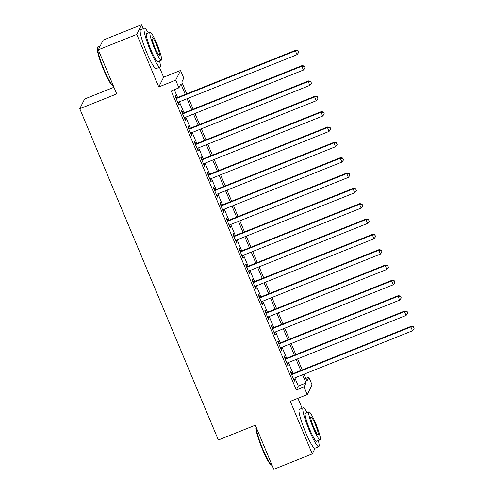 <?xml version="1.0" encoding="UTF-8"?>
<svg xmlns="http://www.w3.org/2000/svg" width="494" height="494" viewBox="0 0 494 494"><rect width="100%" height="100%" fill="white"/><g stroke="black" fill="none" stroke-linecap="round" stroke-linejoin="round"><path stroke-width="0.74" d="M305.78 378.435L308.88 377.194L312.084 384.863L307.231 394.576L304.026 386.907L305.996 382.967L302.569 374.779M302.093 408.26L297.931 398.3M113.947 87.265L84.616 99.004L79.769 108.717L218.348 440L255.312 425.204L273.756 469.3L312.264 453.887L315.153 448.101M79.769 108.717L116.732 93.922L98.287 49.826L103.141 40.113L141.648 24.7L136.795 34.413L158.772 86.944L175.71 80.164L180.563 70.451L183.774 78.12L181.804 82.053L186.738 93.848M158.772 86.944L163.619 77.231L159.457 67.27M143.303 28.664L141.648 24.7M163.619 77.231L180.563 70.451M98.287 49.826L136.795 34.413M291.991 374.014L290.867 371.327L290.54 371.982L294.387 381.183L294.714 380.528L293.782 378.293M285.575 358.675L284.451 355.989L284.124 356.643L287.971 365.85L288.298 365.19L287.366 362.96M279.159 343.336L278.036 340.65L277.708 341.311L281.555 350.512L281.883 349.857L280.95 347.622M272.744 327.997L271.62 325.318L271.292 325.972L275.139 335.173L275.467 334.518L274.534 332.283M266.328 312.659L265.204 309.979L264.877 310.633L268.724 319.834L269.051 319.18L268.119 316.944M259.912 297.326L258.788 294.64L258.461 295.295L262.308 304.502L262.635 303.841L261.703 301.606M253.496 281.988L252.372 279.301L252.045 279.962L255.892 289.163L256.219 288.508L255.287 286.273M247.08 266.649L245.956 263.969L245.629 264.623L249.476 273.824L249.803 273.17L248.871 270.934M240.664 251.31L239.541 248.63L239.213 249.285L243.06 258.486L243.388 257.831L242.455 255.596M234.249 235.978L233.125 233.292L232.798 233.946L236.645 243.153L236.972 242.492L236.039 240.257M227.833 220.639L226.709 217.953L226.382 218.614L230.229 227.814L230.556 227.16L229.624 224.924M221.417 205.3L220.293 202.614L219.966 203.275L223.813 212.476L224.146 211.821L223.208 209.586M215.001 189.962L213.877 187.282L213.55 187.936L217.397 197.137L217.731 196.482L216.792 194.247M208.585 174.629L207.461 171.943L207.134 172.597L210.981 181.804L211.315 181.144L210.376 178.908M202.169 159.29L201.046 156.604L200.718 157.265L204.565 166.466L204.899 165.805L203.96 163.576M195.754 143.952L194.63 141.265L194.303 141.926L198.15 151.127L198.483 150.472L197.544 148.237M189.338 128.613L188.214 125.933L187.887 126.588L191.74 135.788L192.067 135.134L191.129 132.898M182.922 113.28L181.798 110.594L181.471 111.249L185.324 120.45L185.651 119.795L184.713 117.56M185.293 94.422L180.884 83.894L178.921 87.833L171.22 90.915L296.326 389.988L298.29 386.055L294.862 377.861M293.072 373.575L288.447 362.522M286.656 358.236L282.031 347.189M280.24 342.904L275.621 331.851M273.824 327.565L269.205 316.512M267.408 312.227L262.789 301.173M260.993 296.888L256.374 285.835M254.577 281.555L249.958 270.502M248.161 266.217L243.542 255.163M241.745 250.878L237.126 239.825M235.329 235.539L230.71 224.486M228.913 220.207L224.295 209.153M222.498 204.868L217.879 193.815M216.082 189.529L211.463 178.476M209.666 174.191L205.047 163.137M203.256 158.858L198.631 147.805M196.84 143.519L192.215 132.466M190.425 128.181L185.8 117.127M184.009 112.842L179.384 101.789M177.593 97.509L174.314 89.673M176.506 97.942L175.382 95.256L175.055 95.91L178.908 105.117L179.236 104.456L178.297 102.227M307.231 394.576L290.293 401.356L312.264 453.887M296.326 389.988L304.026 386.907M178.921 87.833L175.71 80.164M304.014 374.199L306.91 381.133L308.88 377.194M188.529 98.133L193.154 109.186M194.945 113.466L199.57 124.519M201.361 128.804L205.986 139.858M207.776 144.143L212.401 155.196M214.192 159.482L218.817 170.535M220.608 174.814L225.233 185.868M227.024 190.153L231.649 201.206M233.44 205.492L238.065 216.545M239.856 220.83L244.481 231.884M246.271 236.163L250.896 247.216M252.687 251.502L257.312 262.555M259.103 266.84L263.728 277.894M265.519 282.179L270.144 293.232M271.935 297.512L276.56 308.565M278.35 312.85L282.969 323.903M284.766 328.189L289.385 339.242M291.182 343.528L295.801 354.581M297.598 358.86L302.217 369.913M300.772 370.494L296.153 359.441M294.356 355.155L289.737 344.102M287.94 339.823L283.321 328.769M281.524 324.484L276.906 313.431M275.115 309.145L270.49 298.092M268.699 293.807L264.074 282.753M262.283 278.474L257.658 267.421M255.867 263.135L251.242 252.082M249.451 247.797L244.826 236.743M243.036 232.458L238.411 221.405M236.62 217.119L231.995 206.072M230.204 201.787L225.579 190.733M223.788 186.448L219.163 175.395M217.372 171.109L212.747 160.056M210.957 155.771L206.331 144.717M204.541 140.438L199.916 129.385M198.125 125.099L193.5 114.046M191.709 109.761L187.084 98.707M298.29 386.055L305.996 382.967M178.717 104.666L179.236 104.456M185.133 120.005L185.651 119.795M191.549 135.337L192.067 135.134M197.964 150.676L198.483 150.472M204.38 166.015L204.899 165.805M210.796 181.354L211.315 181.144M217.212 196.686L217.731 196.482M223.628 212.025L224.146 211.821M230.043 227.364L230.556 227.16M236.459 242.702L236.972 242.492M242.875 258.035L243.388 257.831M249.291 273.373L249.803 273.17M255.707 288.712L256.219 288.508M262.123 304.051L262.635 303.841M268.538 319.39L269.051 319.18M274.954 334.722L275.467 334.518M281.37 350.061L281.883 349.857M287.786 365.399L288.298 365.19M294.202 380.738L294.714 380.528M176.179 98.596L295.4 50.882L296.999 54.717L177.784 102.431M175.994 98.145L295.727 50.227L295.4 50.882L297.981 51.036L298.623 52.568L297.981 51.036M298.11 50.771L295.727 50.227M296.999 54.717L298.623 52.568M113.027 85.653L112.391 85.369A20.421 2.692 -111.8 0 1 103.604 69.654A20.421 2.692 -111.8 0 1 97.349 47.795L97.621 47.152A20.921 2.76 68.2 0 0 104.024 69.549A20.921 2.76 68.2 0 0 113.027 85.653A20.921 2.76 68.2 0 0 113.299 85.715M100.251 45.899L97.892 46.844A20.921 2.76 68.2 0 0 97.621 47.152M148.367 32.95A20.921 2.76 68.2 0 0 144.409 28.226A20.921 2.76 68.2 0 0 150.54 50.931A20.921 2.76 68.2 0 0 159.957 67.073A20.921 2.76 68.2 0 0 159.556 60.923M144.409 28.226L140.555 29.764A20.921 2.76 68.2 0 0 146.693 52.469A20.921 2.76 68.2 0 0 156.104 68.61L159.957 67.073M161.322 60.212L157.777 61.633A15.061 1.988 -111.8 0 1 151.003 50.011A15.061 1.988 -111.8 0 1 146.588 33.66L150.127 32.246A15.061 1.988 68.2 0 0 154.542 48.591A15.061 1.988 68.2 0 0 161.322 60.212A15.061 1.988 68.2 0 0 156.907 43.867A15.061 1.988 68.2 0 0 150.127 32.246M154.962 47.751A9.707 1.278 68.2 0 0 159.334 55.242A9.707 1.278 68.2 0 0 156.487 44.707A9.707 1.278 68.2 0 0 152.121 37.217A9.707 1.278 68.2 0 0 154.962 47.751M256.275 427.508A20.921 2.76 68.2 0 0 262.814 449.145A20.921 2.76 68.2 0 0 271.817 465.249L271.181 464.965A20.421 2.692 -111.8 0 1 262.394 449.25A20.421 2.692 -111.8 0 1 256.139 427.39L256.182 427.285M307.151 412.546A20.921 2.76 68.2 0 0 303.199 407.822A20.921 2.76 68.2 0 0 309.33 430.527A20.921 2.76 68.2 0 0 318.747 446.669A20.921 2.76 68.2 0 0 318.346 440.518M303.199 407.822L299.345 409.359A20.921 2.76 68.2 0 0 305.483 432.065A20.921 2.76 68.2 0 0 314.894 448.206L318.747 446.669M320.112 439.808L316.568 441.228A15.061 1.988 -111.8 0 1 309.794 429.607A15.061 1.988 -111.8 0 1 305.372 413.256L308.917 411.842A15.061 1.988 68.2 0 0 313.332 428.187A15.061 1.988 68.2 0 0 320.112 439.808A15.061 1.988 68.2 0 0 315.697 423.463A15.061 1.988 68.2 0 0 308.917 411.842M313.752 427.347A9.707 1.278 68.2 0 0 318.124 434.837A9.707 1.278 68.2 0 0 315.277 424.303A9.707 1.278 68.2 0 0 310.905 416.813A9.707 1.278 68.2 0 0 313.752 427.347M182.595 113.935L301.815 66.221L303.415 70.055L184.2 117.77M182.403 113.484L302.143 65.56L301.815 66.221L304.397 66.369L305.039 67.906L304.397 66.369M304.526 66.11L302.143 65.56M303.415 70.055L305.039 67.906M189.011 129.274L308.231 81.553L309.831 85.388L190.616 133.108M188.819 128.823L308.559 80.899L308.231 81.553L310.812 81.708L311.455 83.239L310.812 81.708M310.942 81.448L308.559 80.899M309.831 85.388L311.455 83.239M195.426 144.606L314.641 96.892L316.246 100.727L197.032 148.441M195.235 144.162L314.974 96.237L314.641 96.892L317.228 97.046L317.87 98.578L317.228 97.046M317.358 96.781L314.974 96.237M316.246 100.727L317.87 98.578M201.842 159.945L321.057 112.231L322.662 116.065L203.448 163.78M201.651 159.494L321.39 111.576L321.057 112.231L323.644 112.385L324.28 113.916L323.644 112.385M323.774 112.119L321.39 111.576M322.662 116.065L324.28 113.916M208.258 175.284L327.473 127.569L329.078 131.404L209.864 179.118M208.067 174.833L327.806 126.909L327.473 127.569L330.06 127.718L330.696 129.255L330.06 127.718M330.19 127.458L327.806 126.909M329.078 131.404L330.696 129.255M214.674 190.622L333.888 142.908L335.494 146.737L216.279 194.457M214.482 190.171L334.222 142.247L333.888 142.908L336.476 143.056L337.112 144.594L336.476 143.056M336.605 142.797L334.222 142.247M335.494 146.737L337.112 144.594M221.09 205.955L340.304 158.241L341.91 162.075L222.695 209.789M220.898 205.51L340.632 157.586L340.304 158.241L342.892 158.395L343.528 159.926L342.892 158.395M343.021 158.129L340.632 157.586M341.91 162.075L343.528 159.926M227.506 221.293L346.72 173.579L348.326 177.414L229.111 225.128M227.314 220.843L347.047 172.925L346.72 173.579L349.307 173.734L349.943 175.265L349.307 173.734M349.437 173.468L347.047 172.925M348.326 177.414L349.943 175.265M233.921 236.632L353.136 188.918L354.741 192.753L235.527 240.467M233.73 236.181L353.463 188.257L353.136 188.918L355.717 189.066L356.359 190.604L355.717 189.066M355.853 188.807L353.463 188.257M354.741 192.753L356.359 190.604M240.337 251.971L359.552 204.257L361.157 208.091L241.943 255.806M240.146 251.52L359.879 203.596L359.552 204.257L362.133 204.405L362.775 205.942L362.133 204.405M362.269 204.146L359.879 203.596M361.157 208.091L362.775 205.942M246.753 267.303L365.968 219.589L367.573 223.424L248.352 271.138M246.562 266.859L366.295 218.935L365.968 219.589L368.549 219.744L369.191 221.275L368.549 219.744M368.685 219.478L366.295 218.935M367.573 223.424L369.191 221.275M253.169 282.642L372.383 234.928L373.989 238.763L254.768 286.477M252.977 282.191L372.711 234.273L372.383 234.928L374.965 235.082L375.607 236.614L374.965 235.082M375.1 234.817L372.711 234.273M373.989 238.763L375.607 236.614M259.585 297.981L378.799 250.267L380.405 254.101L261.184 301.815M259.393 297.53L379.126 249.612L378.799 250.267L381.38 250.415L382.023 251.952L381.38 250.415M381.516 250.155L379.126 249.612M380.405 254.101L382.023 251.952M266 313.32L385.215 265.605L386.821 269.44L267.6 317.154M265.809 312.869L385.542 264.945L385.215 265.605L387.796 265.753L388.438 267.291L387.796 265.753M387.932 265.494L385.542 264.945M386.821 269.44L388.438 267.291M272.416 328.658L391.631 280.938L393.236 284.772L274.016 332.487M272.225 328.207L391.958 280.283L391.631 280.938L394.212 281.092L394.854 282.624L394.212 281.092M394.348 280.827L391.958 280.283M393.236 284.772L394.854 282.624M278.832 343.991L398.047 296.277L399.652 300.111L280.431 347.825M278.641 343.54L398.374 295.622L398.047 296.277L400.628 296.431L401.27 297.962L400.628 296.431M400.764 296.165L398.374 295.622M399.652 300.111L401.27 297.962M285.248 359.329L404.463 311.615L406.068 315.45L286.847 363.164M285.057 358.879L404.79 310.961L404.463 311.615L407.044 311.763L407.686 313.301L407.044 311.763M407.18 311.504L404.79 310.961M406.068 315.45L407.686 313.301M291.664 374.668L410.878 326.954L412.484 330.789L293.263 378.503M291.472 374.217L411.206 326.293L410.878 326.954L413.459 327.102L414.102 328.64L413.459 327.102M413.595 326.843L411.206 326.293M412.484 330.789L414.102 328.64"/></g></svg>
